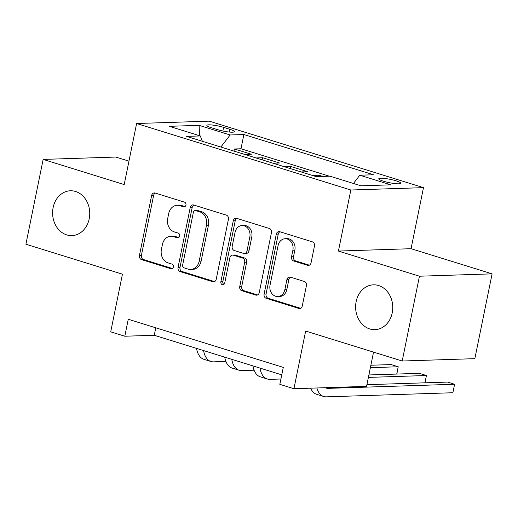 <?xml version="1.0" encoding="UTF-8"?>
<svg xmlns="http://www.w3.org/2000/svg" width="518" height="518" viewBox="0 0 518 518"><rect width="100%" height="100%" fill="white"/><g stroke="black" fill="none" stroke-linecap="round" stroke-linejoin="round"><path stroke-width="0.78" d="M185.949 205.076A2.409 1.994 -91.9 0 0 184.486 202.143L155.089 193.02A3.438 2.849 -91.9 0 0 154.299 192.91A3.438 2.849 -91.9 0 0 151.644 195.493L139.452 255.426A3.438 2.849 -91.9 0 0 141.543 259.615L170.94 268.738A2.409 1.994 -91.9 0 0 171.49 268.81A2.409 1.994 -91.9 0 0 173.349 267.01A2.409 1.994 -91.9 0 0 171.885 264.076L168.085 262.891A11.008 9.11 -91.9 0 1 161.396 249.488L162.412 244.496A11.008 9.11 -91.9 0 1 170.908 236.247A11.008 9.11 -91.9 0 1 173.433 236.59L177.24 237.768A2.409 1.994 -91.9 0 0 177.791 237.846A2.409 1.994 -91.9 0 0 179.649 236.04A2.409 1.994 -91.9 0 0 178.186 233.106L174.385 231.928A11.008 9.11 -91.9 0 1 167.696 218.525L168.713 213.533A11.008 9.11 -91.9 0 1 177.208 205.277A11.008 9.11 -91.9 0 1 179.733 205.627L183.54 206.805A2.409 1.994 -91.9 0 0 184.091 206.883A2.409 1.994 -91.9 0 0 185.949 205.076M356.144 301.638A22.423 18.57 -91.9 0 0 374.915 329.655A22.423 18.57 -91.9 0 0 392.23 312.84A22.423 18.57 -91.9 0 0 373.459 284.829A22.423 18.57 -91.9 0 0 356.144 301.638M53.127 207.589A22.423 18.57 -91.9 0 0 71.898 235.606A22.423 18.57 -91.9 0 0 89.213 218.79A22.423 18.57 -91.9 0 0 70.442 190.779A22.423 18.57 -91.9 0 0 53.127 207.589M396.024 180.801A11.215 1.735 11.5 0 0 384.809 178.451A11.215 1.735 11.5 0 0 378.755 178.775A11.215 1.735 11.5 0 0 383.462 181.209A11.215 1.735 11.5 0 0 394.677 183.566A11.215 1.735 11.5 0 0 400.731 183.242A11.215 1.735 11.5 0 0 396.024 180.801M307.608 265.313A3.438 2.849 -91.9 0 0 308.398 265.423A3.438 2.849 -91.9 0 0 311.053 262.84L314.471 246.031A3.438 2.849 -91.9 0 0 312.386 241.841L279.733 231.708A3.438 2.849 -91.9 0 0 278.943 231.598A3.438 2.849 -91.9 0 0 276.288 234.175L264.096 294.107A3.438 2.849 -91.9 0 0 266.187 298.297L298.834 308.43A3.438 2.849 -91.9 0 0 299.624 308.54A3.438 2.849 -91.9 0 0 302.279 305.963L306.41 285.651A3.438 2.849 -91.9 0 0 304.325 281.462L290.352 277.124A3.438 2.849 -91.9 0 0 289.562 277.02A3.438 2.849 -91.9 0 0 286.907 279.597L284.855 289.666A9.201 7.621 -91.9 0 1 277.752 296.568A9.201 7.621 -91.9 0 1 270.053 285.075L278.082 245.616A9.201 7.621 -91.9 0 1 285.185 238.72A9.201 7.621 -91.9 0 1 292.884 250.213L291.543 256.786A3.438 2.849 -91.9 0 0 293.635 260.975L307.608 265.313L309.175 265.261M128.956 161.143L115.799 157.058L43.156 159.414L25.9 244.218L122.442 274.184L110.71 331.85L124.806 336.227L128.257 319.263L283.288 367.385L279.837 384.343L293.926 388.72L366.569 386.363L373.536 352.117M419.457 276.211L492.1 273.854L411.059 248.705L338.416 251.062L419.457 276.211L402.201 361.014L305.659 331.054L293.926 388.72M338.416 251.062L350.841 190.002L136.616 123.511L209.259 121.154L423.484 187.645L350.841 190.002M43.156 159.414L124.191 184.57L136.616 123.511M228.425 219.321A3.438 2.849 -91.9 0 0 226.334 215.132L193.687 204.999A3.438 2.849 -91.9 0 0 192.897 204.888A3.438 2.849 -91.9 0 0 190.242 207.472L178.05 267.405A3.438 2.849 -91.9 0 0 180.141 271.594L212.788 281.727A3.438 2.849 -91.9 0 0 213.578 281.831A3.438 2.849 -91.9 0 0 216.233 279.254L228.425 219.321M236.713 218.35L269.36 228.483A3.438 2.849 -91.9 0 1 271.451 232.673L259.253 292.605A3.438 2.849 -91.9 0 1 256.598 295.189A3.438 2.849 -91.9 0 1 255.808 295.079L241.841 290.74A3.438 2.849 -91.9 0 1 239.75 286.551L244.697 262.244A3.438 2.849 -91.9 0 0 242.605 258.061L233.333 255.18A3.438 2.849 -91.9 0 0 232.55 255.076A3.438 2.849 -91.9 0 0 229.895 257.653L224.741 282.957A2.409 1.994 -91.9 0 1 222.882 284.764A2.409 1.994 -91.9 0 1 220.869 281.753L233.268 220.823A3.438 2.849 -91.9 0 1 235.923 218.246A3.438 2.849 -91.9 0 1 236.713 218.35M492.1 273.854L474.844 358.663L402.201 361.014M322.785 176.418L318.971 175.233L318.7 176.547M301.126 171.944L307.692 171.73L290.779 166.485L290.352 168.603M272.941 163.196L279.506 162.982L262.594 157.731L256.028 157.945M262.166 159.848L262.594 157.731M211.428 127.752L217.631 129.675A10.859 1.677 11.5 0 0 228.496 131.954A10.859 1.677 11.5 0 0 234.363 131.643A10.859 1.677 11.5 0 0 229.804 129.28L223.601 127.357A10.859 1.677 11.5 0 0 212.736 125.078A10.859 1.677 11.5 0 0 206.87 125.388A10.859 1.677 11.5 0 0 211.428 127.752M353.457 183.476L359.803 175.214L373.543 174.767L243.881 134.525L230.141 134.971L220.875 147.034M359.803 175.214L390.805 184.835L360.968 185.807L329.96 176.185L316.22 176.625L186.551 136.383L200.298 135.936L169.289 126.314L199.132 125.35L230.141 134.971M284.214 166.699L290.779 166.485M312.406 175.447L318.971 175.233M329.357 176.204L240.987 148.77L234.408 148.983L251.321 154.234L244.755 154.448M411.059 248.705L423.484 187.645M124.806 336.227L154.254 335.269L281.766 374.851M155.769 327.803L154.254 335.269M233.974 151.101L234.408 148.983M240.987 148.77L243.881 134.525M202.344 141.284L200.298 135.936M199.527 135.697L199.132 125.35M184.997 206.585L181.701 205.562A11.008 9.11 -91.9 0 0 179.176 205.219L177.208 205.277M170.908 236.247L172.876 236.182A11.008 9.11 -91.9 0 1 175.401 236.525L178.697 237.548M155.303 193.084A3.438 2.849 -91.9 0 0 153.613 195.428L141.414 255.361A3.438 2.849 -91.9 0 0 143.505 259.55L172.397 268.518M193.9 205.063A3.438 2.849 -91.9 0 0 192.204 207.407L180.011 267.34A3.438 2.849 -91.9 0 0 182.103 271.529L214.536 281.598M195.785 210.606A2.409 1.994 -91.9 0 0 195.228 210.528A2.409 1.994 -91.9 0 0 193.369 212.335L182.666 264.944A2.409 1.994 -91.9 0 0 184.13 267.877L188.144 269.12A11.008 9.11 -91.9 0 0 190.669 269.464A11.008 9.11 -91.9 0 0 199.165 261.214L206.481 225.252A11.008 9.11 -91.9 0 0 199.793 211.849L195.785 210.606L197.746 210.541A2.409 1.994 -91.9 0 0 197.196 210.463L195.228 210.528M190.669 269.464L192.631 269.399A11.008 9.11 -91.9 0 0 201.126 261.15L199.165 261.214M197.746 210.541L201.755 211.784A11.008 9.11 -91.9 0 1 208.443 225.188L201.126 261.15M257.563 294.949L243.803 290.676L241.841 290.74M232.55 255.076L234.512 255.011A3.438 2.849 -91.9 0 1 235.301 255.115L244.567 257.996A3.438 2.849 -91.9 0 1 246.659 262.186L241.712 286.493A3.438 2.849 -91.9 0 0 243.803 290.676M236.92 218.421A3.438 2.849 -91.9 0 0 235.23 220.759L222.831 281.695A2.409 1.994 -91.9 0 0 223.854 284.421M249.825 237.024A9.201 7.621 -91.9 0 0 242.126 225.531A9.201 7.621 -91.9 0 0 235.023 232.433L232.194 246.335A3.438 2.849 -91.9 0 0 234.285 250.518L243.551 253.399A3.438 2.849 -91.9 0 0 244.341 253.503A3.438 2.849 -91.9 0 0 246.995 250.926L249.825 237.024L251.787 236.959A9.201 7.621 -91.9 0 0 244.088 225.472L242.126 225.531M244.341 253.503L246.303 253.444A3.438 2.849 -91.9 0 0 248.964 250.861L246.995 250.926M251.787 236.959L248.964 250.861M285.185 238.72L287.147 238.656A9.201 7.621 -91.9 0 1 294.846 250.149L293.512 256.727A3.438 2.849 -91.9 0 0 295.597 260.91L309.356 265.184M277.752 296.568L279.714 296.503A9.201 7.621 -91.9 0 0 286.817 289.607L284.855 289.666M290.559 277.188A3.438 2.849 -91.9 0 0 288.869 279.532L286.817 289.607M279.947 231.773A3.438 2.849 -91.9 0 0 278.257 234.11L266.058 294.049A3.438 2.849 -91.9 0 0 268.149 298.232L300.589 308.301M225.893 361.454L213.584 361.849A26.276 14.161 -72.8 0 1 210.975 361.506A26.276 14.161 -72.8 0 1 203.58 350.582M210.975 361.506L203.924 359.317A26.276 14.161 -72.8 0 1 196.529 348.394M254.079 370.202L241.776 370.603A26.276 14.161 -72.8 0 1 239.161 370.253A26.276 14.161 -72.8 0 1 231.766 359.33M239.161 370.253L232.116 368.071A26.276 14.161 -72.8 0 1 224.721 357.142M370.376 367.67L398.219 366.763L391.174 364.581L370.869 365.235M396.736 374.061L398.219 366.763L396.84 374.061M280.924 378.995L269.962 379.351A26.276 14.161 -72.8 0 1 267.346 379.008A26.276 14.161 -72.8 0 1 259.952 368.078M267.346 379.008L260.301 376.819A26.276 14.161 -72.8 0 1 252.907 365.889M368.395 377.395L426.411 375.518L419.36 373.329L368.894 374.961M424.928 382.808L426.411 375.518L425.032 382.808M281.455 376.379A26.276 14.161 -72.8 0 1 281.093 374.637M325.31 387.697A17.521 9.441 107.2 0 0 326.321 388.137A17.521 9.441 107.2 0 0 328.062 388.364L454.597 384.265L447.552 382.077L366.912 384.693M452.874 392.741L454.597 384.265L452.874 392.741L326.334 396.846A26.276 14.161 -72.8 0 1 323.724 396.503A26.276 14.161 -72.8 0 1 316.861 387.976M323.724 396.503L316.679 394.315A26.276 14.161 -72.8 0 1 310.651 388.176M222.857 131.015L223.601 127.357M229.241 132.038L229.804 129.28M181.701 205.562L179.733 205.627M178.341 237.736L177.24 237.768M175.401 236.525L173.433 236.59M172.041 268.7L170.94 268.738M143.505 259.55L141.543 259.615M141.414 255.361L139.452 255.426M153.613 195.428L151.644 195.493M184.641 206.773L183.54 206.805M214.355 281.675L212.788 281.727M182.103 271.529L180.141 271.594M180.011 267.34L178.05 267.405M192.204 207.407L190.242 207.472M208.443 225.188L206.481 225.252M201.755 211.784L199.793 211.849M257.381 295.027L255.808 295.079M241.712 286.493L239.75 286.551M246.659 262.186L244.697 262.244M244.567 257.996L242.605 258.061M235.301 255.115L233.333 255.18M222.831 281.695L220.869 281.753M235.23 220.759L233.268 220.823M295.597 260.91L293.635 260.975M293.512 256.727L291.543 256.786M294.846 250.149L292.884 250.213M288.869 279.532L286.907 279.597M300.401 308.378L298.834 308.43M268.149 298.232L266.187 298.297M266.058 294.049L264.096 294.107M278.257 234.11L276.288 234.175M325.861 387.684L328.062 388.364"/></g></svg>
